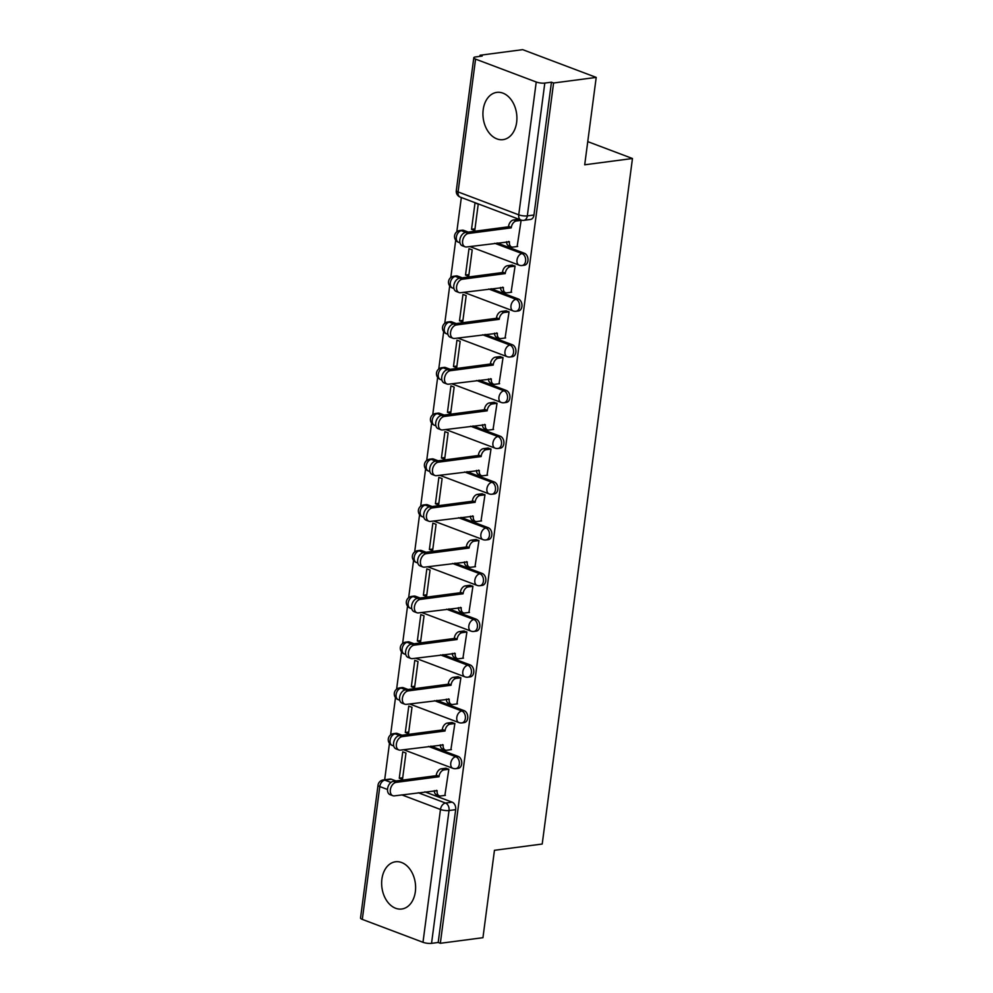 <?xml version="1.0" encoding="UTF-8"?>
<svg xmlns="http://www.w3.org/2000/svg" width="993" height="993" viewBox="0 0 993 993"><rect width="100%" height="100%" fill="white"/><g stroke="black" fill="none" stroke-linecap="round" stroke-linejoin="round"><path stroke-width="1.49" d="M483.194 109.702A23.832 16.844 -97.5 0 0 503.029 139.641A23.832 16.844 -97.5 0 0 516.645 122.325A23.832 16.844 -97.5 0 0 496.81 92.386A23.832 16.844 -97.5 0 0 483.194 109.702M381.908 879.09A23.832 16.844 -97.5 0 0 401.731 909.017A23.832 16.844 -97.5 0 0 415.347 891.714A23.832 16.844 -97.5 0 0 395.524 861.775A23.832 16.844 -97.5 0 0 381.908 879.09M524.441 265.205A6.107 4.32 -97.5 0 0 527.941 260.762A6.107 4.32 -97.5 0 0 524.416 253.277L522.07 253.587A6.107 4.32 82.5 0 1 525.582 261.072A6.107 4.32 82.5 0 1 522.095 265.516L524.441 265.205M518.42 310.946A6.107 4.32 -97.5 0 0 521.921 306.502A6.107 4.32 -97.5 0 0 518.396 299.017L516.05 299.327A6.107 4.32 82.5 0 1 519.562 306.812A6.107 4.32 82.5 0 1 516.062 311.256L518.42 310.946M512.4 356.686A6.107 4.32 -97.5 0 0 515.888 352.242A6.107 4.32 -97.5 0 0 512.376 344.757L510.017 345.067A6.107 4.32 82.5 0 1 513.542 352.552A6.107 4.32 82.5 0 1 510.042 356.996L512.4 356.686M506.38 402.426A6.107 4.32 -97.5 0 0 509.868 397.982A6.107 4.32 -97.5 0 0 506.356 390.497L503.997 390.808A6.107 4.32 82.5 0 1 507.51 398.292A6.107 4.32 82.5 0 1 504.022 402.736L506.38 402.426M500.36 448.166A6.107 4.32 -97.5 0 0 503.848 443.722A6.107 4.32 -97.5 0 0 500.335 436.25L497.977 436.548A6.107 4.32 82.5 0 1 501.49 444.032A6.107 4.32 82.5 0 1 498.002 448.476L500.36 448.166M494.34 493.906A6.107 4.32 -97.5 0 0 497.828 489.462A6.107 4.32 -97.5 0 0 494.315 481.99L491.957 482.3A6.107 4.32 82.5 0 1 495.47 489.772A6.107 4.32 82.5 0 1 491.982 494.216L494.34 493.906M488.32 539.646A6.107 4.32 -97.5 0 0 491.808 535.202A6.107 4.32 -97.5 0 0 488.295 527.73L485.937 528.04A6.107 4.32 82.5 0 1 489.45 535.512A6.107 4.32 82.5 0 1 485.962 539.956L488.32 539.646M482.288 585.386A6.107 4.32 -97.5 0 0 485.788 580.955A6.107 4.32 -97.5 0 0 482.263 573.47L479.917 573.78A6.107 4.32 82.5 0 1 483.43 581.253A6.107 4.32 82.5 0 1 479.942 585.696L482.288 585.386M476.268 631.126A6.107 4.32 -97.5 0 0 479.768 626.695A6.107 4.32 -97.5 0 0 476.243 619.21L473.897 619.52A6.107 4.32 82.5 0 1 477.41 627.005A6.107 4.32 82.5 0 1 473.909 631.436L476.268 631.126M470.248 676.866A6.107 4.32 -97.5 0 0 473.735 672.435A6.107 4.32 -97.5 0 0 470.223 664.95L467.864 665.26A6.107 4.32 82.5 0 1 471.39 672.745A6.107 4.32 82.5 0 1 467.889 677.176L470.248 676.866M464.227 722.606A6.107 4.32 -97.5 0 0 467.715 718.175A6.107 4.32 -97.5 0 0 464.203 710.69L461.844 711A6.107 4.32 82.5 0 1 465.357 718.485A6.107 4.32 82.5 0 1 461.869 722.916L464.227 722.606M458.207 768.346A6.107 4.32 -97.5 0 0 461.695 763.915A6.107 4.32 -97.5 0 0 458.183 756.43L455.824 756.74A6.107 4.32 82.5 0 1 459.337 764.225A6.107 4.32 82.5 0 1 455.849 768.656L458.207 768.346M596.21 77.404L584.703 164.788L632.467 158.508L542.215 844.025L494.452 850.306L482.946 937.69L440.333 943.288L553.585 83.002L596.21 77.404L522.678 49.65L480.053 55.248L479.917 56.365M461.335 197.52L456.817 231.779M455.713 240.182L450.797 277.519M449.692 285.922L444.777 323.259M443.672 331.662L438.757 368.999M437.652 377.402L432.737 414.739M431.62 423.142L426.705 460.479M425.6 468.895L420.684 506.219M419.58 514.635L414.664 551.959M413.56 560.375L408.644 597.699M407.54 606.115L402.624 643.439M401.52 651.855L396.604 689.179M395.499 697.595L390.584 734.919M389.467 743.335L384.676 779.766M480.053 55.248L482.201 56.055L475.56 56.936A6.107 1.527 7.5 0 0 473.798 57.755A6.107 1.527 7.5 0 0 475.573 59.121L536.232 82.009A6.107 1.527 7.5 0 0 544.809 83.077L527.32 215.891A6.107 4.32 82.5 0 1 523.832 220.334L530.473 219.465A6.107 4.32 82.5 0 0 533.961 215.022L527.32 215.891A6.107 1.527 7.5 0 1 518.743 214.836L536.232 82.009M553.585 83.002L551.45 82.196L544.809 83.077M391.49 779.269L384.85 780.138A6.107 4.32 82.5 0 0 383.286 779.952L389.926 779.083A6.107 4.32 82.5 0 1 391.49 779.269L396.008 780.97M424.843 791.855L452.163 802.17L445.522 803.039A6.107 4.32 82.5 0 1 449.035 810.524L431.545 943.35A6.107 1.527 -172.5 0 1 422.981 942.295L362.308 919.394A6.107 1.527 -172.5 0 1 360.533 918.029L378.023 785.215A6.107 1.527 -172.5 0 0 379.798 786.568L362.308 919.394M431.545 943.35L438.186 942.481L440.333 943.288M444.876 795.418L448.848 769.215L445.596 768.259M399.285 778.214L402.5 779.418L405.976 753.029L402.761 751.825L399.285 778.214L402.711 777.755M405.305 732.474L408.52 733.678L411.996 707.289L408.781 706.085L405.305 732.474L408.744 732.015M450.896 749.678L454.868 723.475L451.616 722.519M411.325 686.734L414.54 687.938L418.016 661.549L414.801 660.345L411.325 686.734L414.764 686.275M456.917 703.938L460.889 677.735L457.636 676.779M417.345 640.981L420.56 642.198L424.036 615.809L420.821 614.593L417.345 640.981L420.784 640.535M462.937 658.198L466.909 631.995L463.657 631.039M423.366 595.241L426.58 596.458L430.056 570.069L426.841 568.852L423.366 595.241L426.804 594.795M468.957 612.458L472.929 586.255L469.689 585.299M429.386 549.501L432.613 550.718L436.076 524.329L432.861 523.112L429.386 549.501L432.824 549.055M474.989 566.718L478.961 540.515L475.709 539.559M435.418 503.761L438.633 504.978L442.108 478.589L438.881 477.372L435.418 503.761L438.844 503.314M481.009 520.977L484.981 494.775L481.729 493.819M441.438 458.021L444.653 459.238L448.128 432.849L444.914 431.632L441.438 458.021L444.864 457.574M487.029 475.237L491.001 449.035L487.749 448.079M447.458 412.281L450.673 413.498L454.149 387.109L450.934 385.892L447.458 412.281L450.896 411.834M493.049 429.497L497.021 403.295L493.769 402.339M453.478 366.541L456.693 367.758L460.169 341.369L456.954 340.152L453.478 366.541L456.917 366.094M499.069 383.757L503.041 357.554L499.789 356.599M459.498 320.801L462.713 322.017L466.189 295.629L462.974 294.412L459.498 320.801L462.937 320.354M505.089 338.017L509.061 311.814L505.822 310.859M465.518 275.061L468.733 276.277L472.209 249.888L468.994 248.672L465.518 275.061L468.957 274.614M511.11 292.265L515.082 266.074L511.842 265.119M471.538 229.321L474.766 230.537L478.229 204.148L475.014 202.932L471.538 229.321L474.977 228.874M517.142 246.525L521.114 220.334L517.862 219.379M463.756 230.376L461.397 230.686A6.107 4.32 82.5 0 0 459.833 230.5L462.192 230.19A6.107 4.32 -97.5 0 1 463.756 230.376L468.274 232.089M497.108 242.962L524.416 253.277M457.736 276.116L455.377 276.426A6.107 4.32 82.5 0 0 453.813 276.24L456.159 275.93A6.107 4.32 -97.5 0 1 457.736 276.116L462.254 277.829M491.076 288.715L518.396 299.017M451.716 321.856L449.357 322.166A6.107 4.32 82.5 0 0 447.781 321.98L450.139 321.67A6.107 4.32 -97.5 0 1 451.716 321.856L456.221 323.569M485.056 334.455L512.376 344.757M445.683 367.609L443.337 367.906A6.107 4.32 82.5 0 0 441.761 367.72L444.119 367.41A6.107 4.32 -97.5 0 1 445.683 367.609L450.201 369.309M479.036 380.195L506.356 390.497M439.663 413.349L437.305 413.659A6.107 4.32 82.5 0 0 435.741 413.46L438.099 413.15A6.107 4.32 -97.5 0 1 439.663 413.349L444.181 415.049M473.016 425.935L500.335 436.25M433.643 459.089L431.285 459.399A6.107 4.32 82.5 0 0 429.721 459.2L432.079 458.89A6.107 4.32 -97.5 0 1 433.643 459.089L438.161 460.789M466.995 471.675L494.315 481.99M427.623 504.829L425.265 505.139A6.107 4.32 82.5 0 0 423.701 504.94L426.059 504.63A6.107 4.32 -97.5 0 1 427.623 504.829L432.141 506.529M460.975 517.415L488.295 527.73M421.603 550.569L419.245 550.879A6.107 4.32 82.5 0 0 417.681 550.681L420.027 550.37A6.107 4.32 -97.5 0 1 421.603 550.569L426.121 552.269M454.943 563.155L482.263 573.47M415.583 596.309L413.225 596.619A6.107 4.32 82.5 0 0 411.661 596.421L414.007 596.11A6.107 4.32 -97.5 0 1 415.583 596.309L420.101 598.009M448.923 608.895L476.243 619.21M409.563 642.049L407.204 642.359A6.107 4.32 82.5 0 0 405.628 642.161L407.986 641.85A6.107 4.32 -97.5 0 1 409.563 642.049L414.069 643.749M442.903 654.635L470.223 664.95M403.53 687.789L401.184 688.099A6.107 4.32 82.5 0 0 399.608 687.901L401.966 687.59A6.107 4.32 -97.5 0 1 403.53 687.789L408.049 689.49M436.883 700.375L464.203 710.69M397.51 733.529L395.152 733.839A6.107 4.32 82.5 0 0 393.588 733.641L395.946 733.33A6.107 4.32 -97.5 0 1 397.51 733.529L402.028 735.23M430.863 746.115L458.183 756.43M587.757 141.627L632.467 158.508M551.45 82.196L533.961 215.022M438.186 942.481L455.675 809.655A6.107 4.32 -97.5 0 0 452.163 802.17M448.836 769.252L444.119 769.873A6.107 4.034 110.7 0 0 439.055 776.303L436.275 775.248A6.107 4.034 -69.3 0 1 441.326 768.818L446.13 768.197M439.005 776.737L396.17 782.372A7.025 4.642 110.7 0 0 390.572 788.616A7.025 4.642 110.7 0 0 392.794 795.691A7.025 4.642 110.7 0 0 394.395 795.865L437.168 790.664A6.107 4.034 110.7 0 0 439.291 795.827L436.51 794.772A6.107 4.034 -69.3 0 1 434.313 790.614M392.794 795.691L390.013 794.636A7.025 4.642 -69.3 0 1 387.791 787.561A7.025 4.642 -69.3 0 1 393.377 781.317L436.212 775.694M439.291 795.827A6.107 4.034 110.7 0 0 440.681 795.976L445.41 795.356M454.868 723.512L450.139 724.133A6.107 4.034 110.7 0 0 445.087 730.563L442.295 729.507A6.107 4.034 -69.3 0 1 447.346 723.078L452.15 722.457M445.025 730.997L402.19 736.632A7.025 4.642 110.7 0 0 396.604 742.876A7.025 4.642 110.7 0 0 398.826 749.951A7.025 4.642 110.7 0 0 400.415 750.125L443.188 744.924A6.107 4.034 110.7 0 0 445.311 750.087L442.53 749.032A6.107 4.034 -69.3 0 1 440.333 744.874M398.826 749.951L396.033 748.896A7.025 4.642 -69.3 0 1 393.811 741.821A7.025 4.642 -69.3 0 1 399.409 735.577L442.233 729.954M445.311 750.087A6.107 4.034 110.7 0 0 446.701 750.236L451.43 749.603M460.889 677.772L456.159 678.393A6.107 4.034 110.7 0 0 451.107 684.822L448.315 683.767A6.107 4.034 -69.3 0 1 453.367 677.338L458.17 676.705M451.045 685.257L408.21 690.892A7.025 4.642 110.7 0 0 402.624 697.136A7.025 4.642 110.7 0 0 404.846 704.211A7.025 4.642 110.7 0 0 406.435 704.372L449.208 699.184A6.107 4.034 110.7 0 0 451.343 704.335L448.551 703.292A6.107 4.034 -69.3 0 1 446.353 699.134M404.846 704.211L402.053 703.156A7.025 4.642 -69.3 0 1 399.831 696.081A7.025 4.642 -69.3 0 1 405.429 689.837L448.253 684.214M451.343 704.335A6.107 4.034 110.7 0 0 452.721 704.484L457.45 703.863M466.909 632.032L462.179 632.653A6.107 4.034 110.7 0 0 457.128 639.082L454.335 638.027A6.107 4.034 -69.3 0 1 459.399 631.598L464.19 630.965M457.065 639.517L414.23 645.152A7.025 4.642 110.7 0 0 408.644 651.396A7.025 4.642 110.7 0 0 410.866 658.471A7.025 4.642 110.7 0 0 412.455 658.632L455.228 653.444A6.107 4.034 110.7 0 0 457.363 658.595L454.571 657.552A6.107 4.034 -69.3 0 1 452.374 653.394M410.866 658.471L408.073 657.416A7.025 4.642 -69.3 0 1 405.852 650.341A7.025 4.642 -69.3 0 1 411.45 644.097L454.285 638.462M457.363 658.595A6.107 4.034 110.7 0 0 458.741 658.744L463.47 658.123M472.929 586.292L468.2 586.913A6.107 4.034 110.7 0 0 463.148 593.342L460.355 592.287A6.107 4.034 -69.3 0 1 465.419 585.858L470.21 585.225M463.086 593.777L420.262 599.412A7.025 4.642 110.7 0 0 414.664 605.643A7.025 4.642 110.7 0 0 416.886 612.731A7.025 4.642 110.7 0 0 418.475 612.892L461.261 607.704A6.107 4.034 110.7 0 0 463.383 612.855L460.591 611.812A6.107 4.034 -69.3 0 1 458.406 607.654M416.886 612.731L414.106 611.676A7.025 4.642 -69.3 0 1 411.872 604.6A7.025 4.642 -69.3 0 1 417.47 598.357L460.305 592.722M463.383 612.855A6.107 4.034 110.7 0 0 464.761 613.004L469.49 612.383M478.949 540.552L474.22 541.173A6.107 4.034 110.7 0 0 469.168 547.602L466.387 546.547A6.107 4.034 -69.3 0 1 471.439 540.118L476.243 539.484M469.106 548.037L426.282 553.672A7.025 4.642 110.7 0 0 420.684 559.903A7.025 4.642 110.7 0 0 422.906 566.991A7.025 4.642 110.7 0 0 424.507 567.152L467.281 561.964A6.107 4.034 110.7 0 0 469.404 567.115L466.611 566.072A6.107 4.034 -69.3 0 1 464.426 561.914M422.906 566.991L420.126 565.936A7.025 4.642 -69.3 0 1 417.904 558.86A7.025 4.642 -69.3 0 1 423.49 552.617L466.325 546.982M469.404 567.115A6.107 4.034 110.7 0 0 470.794 567.264L475.51 566.643M484.969 494.812L480.252 495.433A6.107 4.034 110.7 0 0 475.188 501.862L472.407 500.807A6.107 4.034 -69.3 0 1 477.459 494.377L482.263 493.744M475.138 502.297L432.303 507.932A7.025 4.642 110.7 0 0 426.705 514.163A7.025 4.642 110.7 0 0 428.926 521.251A7.025 4.642 110.7 0 0 430.528 521.412L473.301 516.223A6.107 4.034 110.7 0 0 475.424 521.375L472.643 520.32A6.107 4.034 -69.3 0 1 470.446 516.174M428.926 521.251L426.146 520.195A7.025 4.642 -69.3 0 1 423.924 513.12A7.025 4.642 -69.3 0 1 429.51 506.877L472.345 501.242M475.424 521.375A6.107 4.034 110.7 0 0 476.814 521.524L481.543 520.903M490.989 449.072L486.272 449.692A6.107 4.034 110.7 0 0 481.208 456.122L478.427 455.067A6.107 4.034 -69.3 0 1 483.479 448.637L488.283 448.004M481.158 456.557L438.323 462.192A7.025 4.642 110.7 0 0 432.725 468.423A7.025 4.642 110.7 0 0 434.959 475.498A7.025 4.642 110.7 0 0 436.548 475.672L479.321 470.483A6.107 4.034 110.7 0 0 481.444 475.635L478.663 474.58A6.107 4.034 -69.3 0 1 476.466 470.421M434.959 475.498L432.166 474.455A7.025 4.642 -69.3 0 1 429.944 467.38A7.025 4.642 -69.3 0 1 435.53 461.137L478.365 455.502M481.444 475.635A6.107 4.034 110.7 0 0 482.834 475.784L487.563 475.163M497.021 403.332L492.292 403.952A6.107 4.034 110.7 0 0 487.24 410.382L484.447 409.327A6.107 4.034 -69.3 0 1 489.499 402.897L494.303 402.264M487.178 410.817L444.343 416.452A7.025 4.642 110.7 0 0 438.757 422.683A7.025 4.642 110.7 0 0 440.979 429.758A7.025 4.642 110.7 0 0 442.568 429.932L485.341 424.743A6.107 4.034 110.7 0 0 487.464 429.895L484.683 428.839A6.107 4.034 -69.3 0 1 482.486 424.681M440.979 429.758L438.186 428.715A7.025 4.642 -69.3 0 1 435.964 421.628A7.025 4.642 -69.3 0 1 441.562 415.397L484.385 409.761M487.464 429.895A6.107 4.034 110.7 0 0 488.854 430.043L493.583 429.423M503.041 357.592L498.312 358.212A6.107 4.034 110.7 0 0 493.26 364.63L490.468 363.587A6.107 4.034 -69.3 0 1 495.519 357.157L500.323 356.524M493.198 365.076L450.363 370.699A7.025 4.642 110.7 0 0 444.777 376.943A7.025 4.642 110.7 0 0 446.999 384.018A7.025 4.642 110.7 0 0 448.588 384.192L491.361 379.003A6.107 4.034 110.7 0 0 493.496 384.154L490.703 383.099A6.107 4.034 -69.3 0 1 488.506 378.941M446.999 384.018L444.206 382.975A7.025 4.642 -69.3 0 1 441.984 375.888A7.025 4.642 -69.3 0 1 447.582 369.657L490.418 364.021M493.496 384.154A6.107 4.034 110.7 0 0 494.874 384.303L499.603 383.683M509.061 311.852L504.332 312.472A6.107 4.034 110.7 0 0 499.28 318.89L496.488 317.847A6.107 4.034 -69.3 0 1 501.552 311.417L506.343 310.784M499.218 319.336L456.383 324.959A7.025 4.642 110.7 0 0 450.797 331.203A7.025 4.642 110.7 0 0 453.019 338.278A7.025 4.642 110.7 0 0 454.608 338.452L497.381 333.263A6.107 4.034 110.7 0 0 499.516 338.414L496.723 337.359A6.107 4.034 -69.3 0 1 494.526 333.201M453.019 338.278L450.226 337.235A7.025 4.642 -69.3 0 1 448.004 330.148A7.025 4.642 -69.3 0 1 453.602 323.917L496.438 318.281M499.516 338.414A6.107 4.034 110.7 0 0 500.894 338.563L505.623 337.943M515.082 266.099L510.352 266.732A6.107 4.034 110.7 0 0 505.3 273.149L502.508 272.107A6.107 4.034 -69.3 0 1 507.572 265.677L512.363 265.044M505.238 273.596L462.415 279.219A7.025 4.642 110.7 0 0 456.817 285.463A7.025 4.642 110.7 0 0 459.039 292.538A7.025 4.642 110.7 0 0 460.628 292.712L503.414 287.523A6.107 4.034 110.7 0 0 505.536 292.674L502.743 291.619A6.107 4.034 -69.3 0 1 500.559 287.461M459.039 292.538L456.259 291.483A7.025 4.642 -69.3 0 1 454.024 284.408A7.025 4.642 -69.3 0 1 459.622 278.177L502.458 272.541M505.536 292.674A6.107 4.034 110.7 0 0 506.926 292.823L511.643 292.203M521.102 220.359L516.372 220.98A6.107 4.034 110.7 0 0 511.321 227.409L508.54 226.367A6.107 4.034 -69.3 0 1 513.592 219.937L518.396 219.304M511.258 227.856L468.435 233.479A7.025 4.642 110.7 0 0 462.837 239.723A7.025 4.642 110.7 0 0 465.059 246.798A7.025 4.642 110.7 0 0 466.66 246.972L509.434 241.783A6.107 4.034 110.7 0 0 511.556 246.934L508.776 245.879A6.107 4.034 -69.3 0 1 506.579 241.721M465.059 246.798L462.279 245.743A7.025 4.642 -69.3 0 1 460.057 238.668A7.025 4.642 -69.3 0 1 465.643 232.436L508.478 226.801M511.556 246.934A6.107 4.034 110.7 0 0 512.947 247.083L517.663 246.463M475.573 59.121L458.083 191.934L518.743 214.836A6.107 4.034 110.7 0 0 520.878 219.987A6.107 6.107 0 0 0 523.832 220.334M387.493 789.472L379.798 786.568A6.107 4.034 -69.3 0 1 384.85 780.138L390.932 782.434M418.202 792.737L445.522 803.039A6.107 4.034 -69.3 0 0 440.47 809.469L401.817 794.884M422.981 942.295L440.47 809.469A6.107 1.527 7.5 0 0 449.035 810.524L455.675 809.655M459.833 230.5A6.107 6.107 0 0 0 458.468 242.267A6.107 4.034 110.7 0 1 456.346 237.116A6.107 4.034 110.7 0 1 461.397 230.686L465.916 232.399M494.75 243.273L522.07 253.587A6.107 4.034 110.7 0 0 517.005 260.017A6.107 4.034 -69.3 0 0 519.14 265.168A6.107 6.107 0 0 0 522.095 265.516M453.813 276.24A6.107 6.107 0 0 0 452.448 288.007A6.107 4.034 110.7 0 1 450.325 282.856A6.107 4.034 110.7 0 1 455.377 276.426L459.896 278.139M488.73 289.013L516.05 299.327A6.107 4.034 110.7 0 0 510.985 305.757A6.107 4.034 -69.3 0 0 513.12 310.908A6.107 6.107 0 0 0 516.062 311.256M447.781 321.98A6.107 6.107 0 0 0 446.428 333.747A6.107 4.034 110.7 0 1 444.293 328.596A6.107 4.034 110.7 0 1 449.357 322.166L453.875 323.879M482.697 334.765L510.017 345.067A6.107 4.034 110.7 0 0 504.965 351.497A6.107 4.034 -69.3 0 0 507.088 356.648A6.107 6.107 0 0 0 510.042 356.996M441.761 367.72A6.107 6.107 0 0 0 440.408 379.487A6.107 4.034 110.7 0 1 438.273 374.336A6.107 4.034 110.7 0 1 443.337 367.906L447.855 369.619M476.677 380.505L503.997 390.808A6.107 4.034 110.7 0 0 498.945 397.237A6.107 4.034 -69.3 0 0 501.068 402.388A6.107 6.107 0 0 0 504.022 402.736M435.741 413.46A6.107 6.107 0 0 0 434.375 425.227A6.107 4.034 110.7 0 1 432.253 420.076A6.107 4.034 110.7 0 1 437.305 413.659L441.823 415.359M470.657 426.245L497.977 436.548A6.107 4.034 110.7 0 0 492.925 442.977A6.107 4.034 -69.3 0 0 495.048 448.128A6.107 6.107 0 0 0 498.002 448.476M429.721 459.2A6.107 6.107 0 0 0 428.355 470.98A6.107 4.034 110.7 0 1 426.233 465.816A6.107 4.034 110.7 0 1 431.285 459.399L435.803 461.1M464.637 471.985L491.957 482.3A6.107 4.034 110.7 0 0 486.905 488.717A6.107 4.034 -69.3 0 0 489.028 493.869A6.107 6.107 0 0 0 491.982 494.216M423.701 504.94A6.107 6.107 0 0 0 422.335 516.72A6.107 4.034 110.7 0 1 420.213 511.556A6.107 4.034 110.7 0 1 425.265 505.139L429.783 506.84M458.617 517.725L485.937 528.04A6.107 4.034 110.7 0 0 480.885 534.457A6.107 4.034 -69.3 0 0 483.008 539.621A6.107 6.107 0 0 0 485.962 539.956M417.681 550.681A6.107 6.107 0 0 0 416.315 562.46A6.107 4.034 110.7 0 1 414.193 557.309A6.107 4.034 110.7 0 1 419.245 550.879L423.763 552.58M452.597 563.465L479.917 573.78A6.107 4.034 110.7 0 0 474.853 580.197A6.107 4.034 -69.3 0 0 476.988 585.361A6.107 6.107 0 0 0 479.942 585.696M411.661 596.421A6.107 6.107 0 0 0 410.295 608.2A6.107 4.034 110.7 0 1 408.173 603.049A6.107 4.034 110.7 0 1 413.225 596.619L417.743 598.32M446.577 609.206L473.897 619.52A6.107 4.034 110.7 0 0 468.833 625.95A6.107 4.034 -69.3 0 0 470.955 631.101A6.107 6.107 0 0 0 473.909 631.436M405.628 642.161A6.107 6.107 0 0 0 404.275 653.94A6.107 4.034 110.7 0 1 402.14 648.789A6.107 4.034 110.7 0 1 407.204 642.359L411.723 644.06M440.544 654.946L467.864 665.26A6.107 4.034 110.7 0 0 462.812 671.69A6.107 4.034 -69.3 0 0 464.935 676.841A6.107 6.107 0 0 0 467.889 677.176M399.608 687.901A6.107 6.107 0 0 0 398.255 699.68A6.107 4.034 110.7 0 1 396.12 694.529A6.107 4.034 110.7 0 1 401.184 688.099L405.69 689.8M434.524 700.686L461.844 711A6.107 4.034 110.7 0 0 456.792 717.43A6.107 4.034 -69.3 0 0 458.915 722.581A6.107 6.107 0 0 0 461.869 722.916M393.588 733.641A6.107 6.107 0 0 0 392.223 745.42A6.107 4.034 110.7 0 1 390.1 740.269A6.107 4.034 110.7 0 1 395.152 733.839L399.67 735.54M428.504 746.426L455.824 756.74A6.107 4.034 110.7 0 0 450.772 763.17A6.107 4.034 -69.3 0 0 452.895 768.321A6.107 6.107 0 0 0 455.849 768.656M460.206 197.098A6.107 4.034 110.7 0 1 458.083 191.934A6.107 1.527 -172.5 0 1 456.308 190.582A6.107 6.107 0 0 0 460.206 197.098L520.878 219.987M439.055 776.303L436.275 775.248M444.119 769.873L441.326 768.818M437.168 790.664L436.324 790.354M396.17 782.372L393.377 781.317M445.087 730.563L442.295 729.507M450.139 724.133L447.346 723.078M443.188 744.924L442.344 744.613M402.19 736.632L399.409 735.577M451.107 684.822L448.315 683.767M456.159 678.393L453.367 677.338M449.208 699.184L448.364 698.873M408.21 690.892L405.429 689.837M457.128 639.082L454.335 638.027M462.179 632.653L459.399 631.598M455.228 653.444L454.384 653.121M414.23 645.152L411.45 644.097M463.148 593.342L460.355 592.287M468.2 586.913L465.419 585.858M461.261 607.704L460.404 607.381M420.262 599.412L417.47 598.357M469.168 547.602L466.387 546.547M474.22 541.173L471.439 540.118M467.281 561.964L466.425 561.641M426.282 553.672L423.49 552.617M475.188 501.862L472.407 500.807M480.252 495.433L477.459 494.377M473.301 516.223L472.445 515.901M432.303 507.932L429.51 506.877M481.208 456.122L478.427 455.067M486.272 449.692L483.479 448.637M479.321 470.483L478.477 470.161M438.323 462.192L435.53 461.137M487.24 410.382L484.447 409.327M492.292 403.952L489.499 402.897M485.341 424.743L484.497 424.421M444.343 416.452L441.562 415.397M493.26 364.63L490.468 363.587M498.312 358.212L495.519 357.157M491.361 379.003L490.517 378.681M450.363 370.699L447.582 369.657M499.28 318.89L496.488 317.847M504.332 312.472L501.552 311.417M497.381 333.263L496.537 332.94M456.383 324.959L453.602 323.917M505.3 273.149L502.508 272.107M510.352 266.732L507.572 265.677M503.414 287.523L502.557 287.2M462.415 279.219L459.622 278.177M511.321 227.409L508.54 226.367M516.372 220.98L513.592 219.937M509.434 241.783L508.577 241.46M468.435 233.479L465.643 232.436M452.895 768.321L403.58 749.703M393.724 745.991L392.223 745.42M458.915 722.581L409.6 703.963M399.757 700.251L398.255 699.68M464.935 676.841L415.62 658.222M405.777 654.499L404.275 653.94M470.955 631.101L421.64 612.482M411.797 608.759L410.295 608.2M476.988 585.361L427.66 566.742M417.817 563.019L416.315 562.46M483.008 539.621L433.693 521.002M423.837 517.279L422.335 516.72M489.028 493.869L439.713 475.262M429.857 471.538L428.355 470.98M495.048 448.128L445.733 429.522M435.877 425.798L434.375 425.227M501.068 402.388L451.753 383.782M441.91 380.058L440.408 379.487M507.088 356.648L457.773 338.042M447.93 334.318L446.428 333.747M513.12 310.908L463.793 292.29M453.95 288.578L452.448 288.007M519.14 265.168L469.813 246.549M459.97 242.838L458.468 242.267M473.798 57.755L456.308 190.582M383.286 779.952A6.107 6.107 0 0 0 378.023 785.215"/></g></svg>

